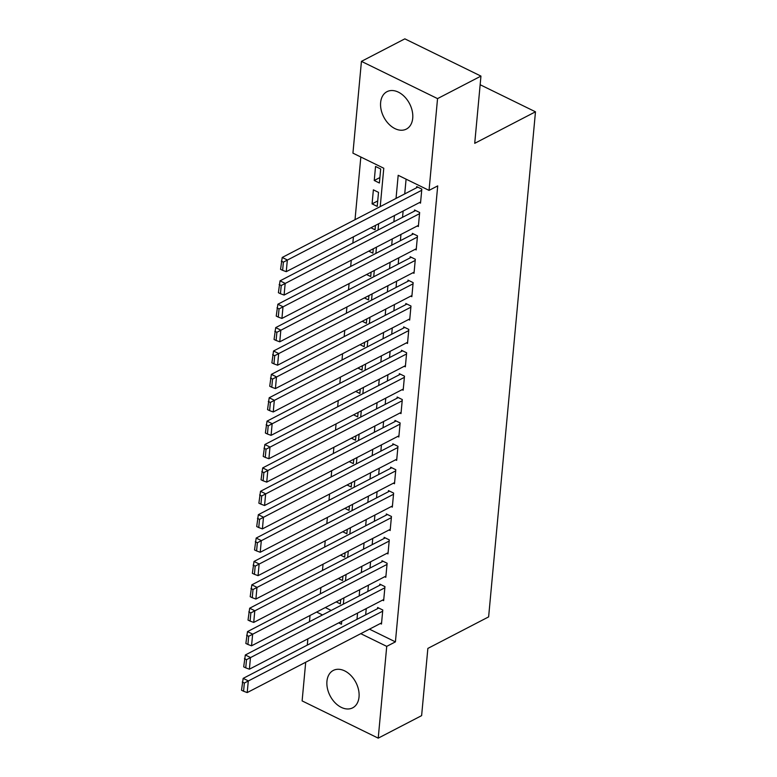 <?xml version="1.0" encoding="UTF-8"?>
<svg xmlns="http://www.w3.org/2000/svg" width="777" height="777" viewBox="0 0 777 777"><rect width="100%" height="100%" fill="white"/><g stroke="black" fill="none" stroke-linecap="round" stroke-linejoin="round"><path stroke-width="1.17" d="M412.723 118.24A21.066 14.52 62.6 0 1 406.371 129.079A21.066 14.52 62.6 0 1 388.723 123.98A21.066 14.52 62.6 0 1 380.633 102.535A21.066 14.52 62.6 0 1 386.975 91.686A21.066 14.52 62.6 0 1 404.632 96.795A21.066 14.52 62.6 0 1 412.723 118.24M359.032 696.979A21.066 14.52 62.6 0 1 352.69 707.828A21.066 14.52 62.6 0 1 335.033 702.719A21.066 14.52 62.6 0 1 326.942 681.274A21.066 14.52 62.6 0 1 333.294 670.434A21.066 14.52 62.6 0 1 350.942 675.534A21.066 14.52 62.6 0 1 359.032 696.979M380.225 206.624L383.78 168.24L352.933 153.147L361.441 61.364L404.846 38.85L480.953 76.097L474.718 143.327L535.479 111.801L488.626 616.889L427.865 648.406L421.62 715.636L378.224 738.15L302.117 700.903L305.701 662.237M307.294 645.104L307.867 638.859M309.46 621.717L310.042 615.471M360.829 157.012L355.021 219.697M353.428 236.83L352.845 243.075M351.262 260.217L350.68 266.462M349.087 283.595L348.514 289.84M346.921 306.983L346.338 313.228M344.755 330.371L344.172 336.616M342.579 353.749L342.006 359.994M340.413 377.136L339.831 383.382M338.248 400.514L337.665 406.76M336.072 423.902L335.499 430.147M333.906 447.28L333.323 453.535M331.73 470.668L331.157 476.913M329.565 494.055L328.982 500.301M327.399 517.433L326.816 523.679M325.223 540.821L324.65 547.066M323.057 564.199L322.474 570.444M320.891 587.587L320.309 593.832M419.425 202.603L420.522 203.137L421.824 189.112L416.686 186.597L416.579 187.762M417.249 225.981L418.356 226.525L419.658 212.49L414.52 209.975L414.403 211.15M415.083 249.368L416.19 249.912L417.492 235.878L412.344 233.362L412.237 234.528M412.917 272.756L414.015 273.29L415.316 259.265L410.178 256.74L410.071 257.915M410.742 296.134L411.849 296.678L413.15 282.643L408.012 280.128L407.896 281.293M408.576 319.522L409.683 320.056L410.984 306.031L405.837 303.516L405.73 304.681M406.41 342.9L407.507 343.444L408.809 329.409L403.671 326.894L403.564 328.069M404.234 366.288L405.341 366.822L406.643 352.797L401.505 350.281L401.388 351.447M402.068 389.665L403.176 390.209L404.477 376.175L399.329 373.659L399.223 374.835M399.902 413.053L401 413.597L402.301 399.563L397.164 397.047L397.057 398.212M397.727 436.441L398.834 436.975L400.136 422.95L394.988 420.435L394.881 421.6M395.561 459.819L396.668 460.363L397.97 446.328L392.822 443.813L392.715 444.988M393.395 483.207L394.493 483.741L395.794 469.716L390.656 467.2L390.549 468.366M391.219 506.585L392.327 507.128L393.628 493.094L388.481 490.578L388.374 491.754M389.054 529.972L390.161 530.516L391.462 516.482L386.315 513.966L386.208 515.132M386.888 553.35L387.985 553.894L389.287 539.869L384.149 537.344L384.042 538.519M384.712 576.738L385.819 577.282L387.121 563.247L381.973 560.732L381.866 561.897M382.546 600.126L383.653 600.66L384.955 586.635L379.807 584.119L379.7 585.285M377.719 200.942L372.076 203.875L373.378 189.841L378.516 192.366L377.214 206.391L372.076 203.875M325.301 607.556L331.196 610.44M336.218 601.893L340.336 603.914L340.744 599.543M338.383 578.515L342.511 580.526L342.919 576.165M340.549 555.128L344.677 557.148L345.085 552.777M342.725 531.74L346.853 533.76L347.251 529.39M344.891 508.362L349.019 510.382L349.427 506.012M347.057 484.974L351.185 486.994L351.592 482.624M349.232 461.596L353.36 463.616L353.758 459.246M351.398 438.209L355.526 440.229L355.934 435.858M353.574 414.831L357.692 416.841L358.1 412.48M355.74 391.443L359.868 393.463L360.266 389.092M357.906 368.055L362.033 370.075L362.441 365.705M360.081 344.677L364.199 346.697L364.607 342.327M362.247 321.289L366.375 323.31L366.773 318.939M364.413 297.912L368.541 299.922L368.949 295.561M366.589 274.524L370.707 276.544L371.115 272.173M368.754 251.136L372.882 253.156L373.281 248.795M370.92 227.758L375.048 229.778L375.456 225.408M379.39 183.013L380.691 168.978L375.544 166.463L374.242 180.487L379.39 183.013M369.463 629.166L395.415 641.87L437.713 185.888L429.04 190.384L398.183 175.291L396.037 198.417M406.089 179.157L404.72 193.92M403.127 211.053L402.544 217.298M400.961 234.44L400.378 240.685M398.786 257.818L398.212 264.063M396.62 281.206L396.037 287.451M394.454 304.584L393.871 310.829M392.278 327.972L391.705 334.217M390.112 351.359L389.53 357.605M387.946 374.737L387.364 380.983M385.771 398.125L385.198 404.37M383.605 421.503L383.022 427.748M381.439 444.891L380.856 451.136M379.263 468.269L378.69 474.514M377.098 491.656L376.515 497.902M374.922 515.044L374.349 521.289M372.756 538.422L372.173 544.667M370.59 561.81L370.007 568.055M368.415 585.188L367.842 591.433M366.249 608.576L365.666 614.821M380.38 623.504L381.478 624.048L382.779 610.013L377.641 607.497L377.535 608.673M535.479 111.801L480.147 84.732M480.953 76.097L437.548 98.611L429.04 190.384M361.441 61.364L437.548 98.611M395.415 641.87L386.732 646.367L378.224 738.15M360.781 633.673L386.732 646.367M394.444 215.559L393.871 221.804M392.278 238.937L391.695 245.182M390.112 262.325L389.53 268.57M387.937 285.703L387.364 291.948M385.771 309.091L385.188 315.336M383.595 332.478L383.022 338.723M381.429 355.856L380.847 362.101M379.263 379.244L378.681 385.489M377.088 402.622L376.515 408.867M374.922 426.01L374.339 432.255M372.756 449.388L372.173 455.633M370.58 472.775L370.007 479.02M368.415 496.163L367.832 502.408M366.249 519.541L365.666 525.786M364.073 542.929L363.5 549.174M361.907 566.307L361.324 572.552M359.741 589.694L359.159 595.94M357.566 613.072L356.993 619.327M338.704 622.863L341.482 624.222L341.754 621.279M343.347 604.137L343.929 597.892M345.512 580.759L346.095 574.514M347.688 557.371L348.261 551.126M349.854 533.993L350.437 527.748M352.02 510.606L352.603 504.36M354.195 487.228L354.768 480.982M356.361 463.84L356.944 457.595M358.527 440.452L359.11 434.207M360.703 417.074L361.276 410.829M362.869 393.686L363.451 387.441M365.035 370.308L365.617 364.063M367.21 346.921L367.783 340.676M369.376 323.543L369.959 317.288M371.542 300.155L372.125 293.91M373.718 276.767L374.291 270.522M375.883 253.389L376.466 247.144M378.049 230.002L378.632 223.757M316.627 612.062L322.523 614.947M379.895 177.564L374.242 180.487M381.585 622.872L247.212 692.579L248.3 680.885L243.162 678.37L241.521 690.229L243.58 691.239L244.337 683.051L242.278 682.051M378.739 608.041L243.162 678.37M382.672 611.188L244.337 683.051M243.58 691.239L247.212 692.579M383.76 599.494L249.388 669.191L250.466 657.497L245.328 654.982L243.687 666.851L245.746 667.851L246.503 659.673L244.454 658.663M380.915 584.654L245.328 654.982M384.838 587.801L246.503 659.673M245.746 667.851L249.388 669.191M385.926 576.107L251.554 645.813L252.642 634.119L247.494 631.604L245.862 643.463L247.921 644.473L248.679 636.285L246.62 635.275M383.08 561.276L247.494 631.604M387.014 564.423L248.679 636.285M247.921 644.473L251.554 645.813M388.092 552.729L253.72 622.426L254.807 610.732L249.67 608.216L248.028 620.085L250.087 621.085L250.845 612.907L248.786 611.897M385.246 537.888L249.67 608.216M389.18 541.035L250.845 612.907M250.087 621.085L253.72 622.426M390.268 529.341L255.895 599.038L256.973 587.354L251.835 584.828L250.194 596.697L252.253 597.707L253.011 589.52L250.961 588.51M387.422 514.5L251.835 584.828M391.346 517.647L253.011 589.52M252.253 597.707L255.895 599.038M392.434 505.963L258.061 575.66L259.149 563.966L254.001 561.45L252.37 573.309L254.429 574.32L255.186 566.132L253.127 565.132M389.588 491.122L254.001 561.45M393.521 494.269L255.186 566.132M254.429 574.32L258.061 575.66M394.599 482.575L260.227 552.272L261.315 540.578L256.177 538.063L254.535 549.931L256.595 550.932L257.352 542.754L255.293 541.744M391.754 467.735L256.177 538.063M395.687 470.881L257.352 542.754M256.595 550.932L260.227 552.272M396.775 459.188L262.403 528.894L263.481 517.2L258.343 514.685L256.701 526.544L258.76 527.554L259.518 519.366L257.469 518.366M393.929 444.357L258.343 514.685M397.853 447.503L259.518 519.366M258.76 527.554L262.403 528.894M398.941 435.81L264.568 505.506L265.656 493.813L260.509 491.297L258.877 503.166L260.936 504.166L261.694 495.988L259.635 494.978M396.095 420.969L260.509 491.297M400.029 424.116L261.694 495.988M260.936 504.166L264.568 505.506M401.107 412.422L266.734 482.119L267.822 470.435L262.684 467.919L261.043 479.778L263.102 480.788L263.859 472.601L261.8 471.59M398.261 397.591L262.684 467.919M402.195 400.728L263.859 472.601M263.102 480.788L266.734 482.119M403.282 389.044L268.91 458.741L269.988 447.047L264.85 444.531L263.209 456.39L265.268 457.4L266.025 449.213L263.976 448.212M400.437 374.203L264.85 444.531M404.361 377.35L266.025 449.213M265.268 457.4L268.91 458.741M405.448 365.656L271.076 435.353L272.164 423.669L267.016 421.144L265.384 433.012L267.443 434.022L268.201 425.835L266.142 424.825M402.603 350.815L267.016 421.144M406.536 353.962L268.201 425.835M267.443 434.022L271.076 435.353M407.614 342.278L273.242 411.975L274.33 400.281L269.192 397.766L267.55 409.625L269.609 410.635L270.367 402.447L268.308 401.447M404.778 327.438L269.192 397.766M408.702 330.584L270.367 402.447M269.609 410.635L273.242 411.975M409.79 318.891L275.417 388.587L276.495 376.894L271.358 374.378L269.726 386.247L271.775 387.247L272.533 379.069L270.483 378.059M406.944 304.05L271.358 374.378M410.868 307.197L272.533 379.069M271.775 387.247L275.417 388.587M411.956 295.503L277.583 365.209L278.671 353.516L273.523 351L271.892 362.859L273.951 363.869L274.708 355.681L272.649 354.681M409.11 280.672L273.523 351M413.043 283.819L274.708 355.681M273.951 363.869L277.583 365.209M414.131 272.125L279.749 341.822L280.837 330.128L275.699 327.612L274.058 339.481L276.117 340.481L276.874 332.303L274.815 331.293M411.286 257.284L275.699 327.612M415.209 260.431L276.874 332.303M276.117 340.481L279.749 341.822M416.297 248.737L281.925 318.434L283.003 306.75L277.865 304.234L276.233 316.093L278.283 317.103L279.05 308.916L276.991 307.906M413.451 233.906L277.865 304.234M417.385 237.043L279.05 308.916M278.283 317.103L281.925 318.434M418.463 225.359L284.091 295.056L285.178 283.362L280.031 280.847L278.399 292.706L280.458 293.716L281.216 285.528L279.157 284.528M415.617 210.518L280.031 280.847M419.551 213.665L281.216 285.528M280.458 293.716L284.091 295.056M420.639 201.971L286.257 271.668L287.344 259.974L282.206 257.459L280.565 269.328L282.624 270.328L283.382 262.15L281.323 261.14M417.793 187.131L282.206 257.459M421.717 190.278L283.382 262.15M282.624 270.328L286.257 271.668"/></g></svg>
